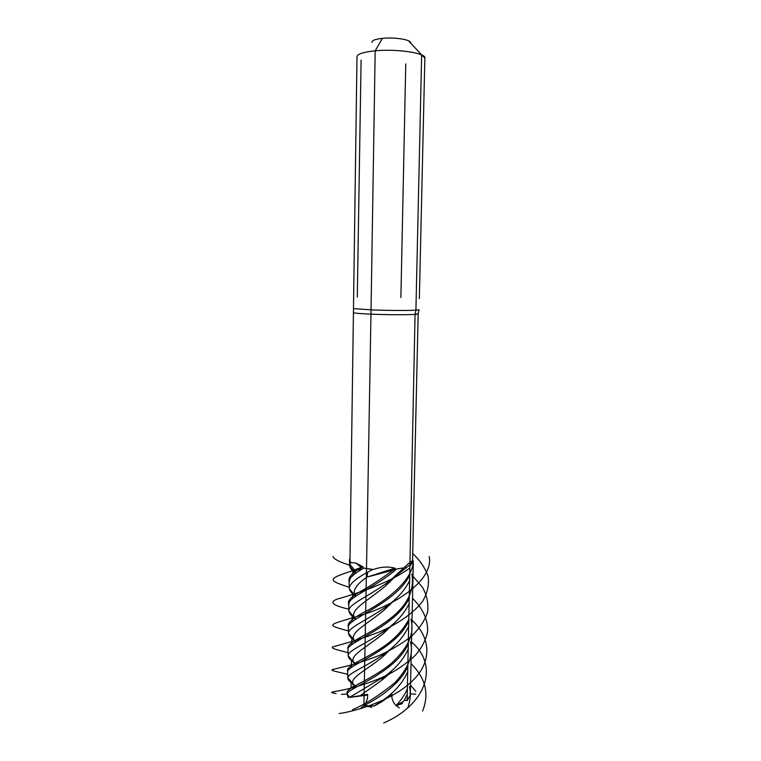 <?xml version="1.0" encoding="UTF-8"?>
<svg xmlns="http://www.w3.org/2000/svg" width="761" height="761" viewBox="0 0 761 761"><rect width="100%" height="100%" fill="white"/><g stroke="black" fill="none" stroke-linecap="round" stroke-linejoin="round"><path stroke-width="1.14" d="M363.91 705.666L366.507 568.629L363.311 568.01L373.432 569.513L366.507 568.629L370.968 314.16L373.908 314.274C394.236 315.044 419.092 314.788 418.179 313.865L412.51 561.97L413.137 561.875L412.567 560.353M402.721 568.01L395.34 569.228L402.721 568.01L403.092 568.581L390.298 580.396C370.35 595.815 348.205 604.091 348.909 610.683L348.938 611.178C349.299 613.528 351.62 616.115 355.891 618.921M349.974 559.658L349.48 559.725L350.26 562.883L349.746 566.298C350.298 568.553 352.21 570.94 355.482 573.461M350.155 562.065L350.926 562.721L349.965 560.477L356.995 56.675C357.461 53.964 363.52 52.014 375.183 50.825L382.403 38.364C395.425 36.966 412.757 40.019 410.331 43.168M348.015 650.122L347.977 649.59C346.055 642.522 396.662 626.598 409.447 597.623M409.313 603.178C404.919 612.624 397.708 621.062 387.701 628.481C368.267 643.159 347.72 650.246 348.215 655.725L348.205 655.792C348.262 657.808 350.307 660.053 354.341 662.527M353.152 684.453C352.172 684.206 352.219 684.291 353.285 684.719L354.864 685.423L355.083 687.63M341.48 694.308L347.292 694.146L349.68 697.38L367.677 695.078M347.292 694.146C346.008 688.6 395.815 673.276 408.41 643.473M359.858 570.503L358.507 569.561M408.286 648.943C403.558 659.321 395.806 668.377 385.028 676.101L349.584 697.361M353.285 684.719L352.809 683.521C350.593 677.423 365.385 670.783 381.917 657.485L393.513 646.46M389.898 582.06L389.147 581.29M408.8 626.122C404.243 636.025 396.766 644.767 386.369 652.348C367.506 666.417 347.948 672.981 347.882 677.87L347.863 678.175C347.891 679.849 349.565 681.713 352.876 683.749M347.863 678.175L347.625 671.992C345.77 665.685 396.186 650.103 408.923 620.615M355.301 664.924L353.256 661.528C350.507 654.86 366.012 647.697 383.087 633.808L394.569 622.755M350.926 562.721L355.634 562.893L362.949 566.802L363.311 568.01M349.718 564.196L354.502 569.932C358.688 569.761 361.475 569.323 362.883 568.619L363.311 568.229M349.68 697.38L367.639 694.384C367.905 698.455 366.631 702.213 363.825 705.656L374.383 705.932L382.012 701.642L387.225 697.799L391.382 693.537M360.98 708.015L363.825 705.656C379.235 697.951 400.752 683.568 407.896 666.227M349.08 582.393L350.155 578.474C352.238 575.649 356.481 572.367 362.873 568.619M371.035 569.352L371.549 570.094L367.753 572.091C355.958 578.512 349.794 583.801 349.27 587.958L349.328 588.776C349.803 591.107 351.924 593.609 355.71 596.282M407.782 671.64C402.873 682.522 394.845 691.882 383.668 699.74L374.288 705.961M361.009 695.107L380.738 681.038L392.457 670.061M390.098 604.919L389.394 604.186M349.746 566.298L355.178 572.71L354.502 569.932L362.949 566.802M367.753 572.091L367.021 577.104L396.015 569.352M390.193 627.578L389.622 626.969M349.328 588.776L354.674 595.045C352.771 589.946 356.89 583.963 367.021 577.104L394.949 568.153L395.34 569.228M372.681 569.542L371.549 570.094M373.432 569.513C380.728 566.802 387.901 566.346 394.949 568.153M404.215 567.497C409.285 562.731 412.053 560.572 412.519 561L412.51 561.97M405.432 568.239L404.795 567.373M355.282 642.246L353.713 639.459C350.421 632.182 366.64 624.477 384.238 610.008L395.615 598.926M387.225 697.799L391.934 694.317C391.449 698.398 392.819 702.137 396.024 705.552L399.325 707.892M407.392 688.857C404.795 694.803 401.009 700.367 396.024 705.552L403.672 701.385L407.268 694.222M348.728 605.09L349.232 602.351C352.2 595.635 377.028 586.008 395.53 569.884M403.996 567.696L403.092 568.581M355.311 619.435L354.188 617.295C350.326 609.399 367.278 601.114 385.389 586.094L396.091 575.754L409.437 565.214M348.367 627.673L348.462 626.151C349.337 618.389 397.775 601.875 409.96 574.517M409.837 580.12C405.584 589.119 398.65 597.242 389.004 604.491C369.256 619.587 347.891 627.264 348.557 633.295L348.567 633.485C348.747 635.692 350.954 638.127 355.159 640.791M390.298 580.396L385.389 586.094L396.091 575.754M404.443 700.082L407.125 700.643L415.059 314.388L415.915 310.174L418.712 309.879C416.381 310.602 392.666 310.678 373.661 309.993L353.456 308.624M409.428 565.413L412.538 561.675L418.179 313.865L419.102 309.698L418.179 313.865L415.059 314.388M415.915 310.174L421.651 54.916L424.857 57.979C426.141 53.042 396.814 48.656 375.183 50.825L370.968 314.16C359.943 313.675 354.236 313.171 353.846 312.628M372.081 42.435C371.539 40.552 374.973 39.192 382.403 38.364M351.135 682.55L351.049 687.725L353.722 688.391M352.914 571.216L352.847 575.544M352.552 593.713L352.476 598.679M352.2 616.096L352.105 621.699M351.839 638.355L351.744 644.596M351.487 660.51L351.382 667.368M410.169 565.537L413.337 561.713L412.586 559.677M361.095 60.119L357.299 297.028M421.651 54.916L408.543 40.78M405.756 63.905L400.895 297.484M402.521 703.506L396.072 705.723M371.72 707.169L363.653 705.789M348.3 697.647L347.092 694.194L348.319 697.628M409.941 693.062L410.208 694.022M402.569 703.43L396.139 705.656M371.796 707.131L363.72 705.761M348.043 649.038C346.36 643.15 360.514 638.175 376.362 628.253C391.43 618.503 416.486 602.16 411.882 573.927M415.829 691.321L410.521 685.242M348.158 652.71L338.188 650.056C333.518 648.857 331.625 647.83 332.49 646.983L348.557 642.446C357.927 639.877 368.457 636.263 380.167 631.62C397.746 623.849 413.499 613.309 422.669 601.238C427.425 593.019 429.261 584.752 428.148 576.448C425.37 568.305 420.234 560.648 412.728 553.485M407.725 708.044C410.445 700.367 411.035 693.195 409.494 686.536M348.376 626.55C346.75 623.192 352.999 617.884 367.097 610.626C380.89 603.578 411.625 582.936 413.175 562.522M422.593 711.069C429.461 693.832 425.599 678.032 411.007 663.668M348.528 631.002C323.587 624.134 328.514 625.361 361.836 614.993C395.026 604.89 433.808 580.491 429.214 556.386M348.719 603.958C347.197 601.371 350.46 597.575 358.507 592.572C369.18 586.836 380.957 579.188 393.837 569.618M383.715 722.95C425.095 705.19 440.343 666.56 411.501 641.989M348.899 609.19C330.255 604.919 327.905 601.123 341.851 597.804C356.538 593.295 388.177 583.697 409.152 568.524M352.533 709.652C364.3 704.905 378.274 696.068 394.474 683.131C408.533 668.272 413.86 654.517 410.445 641.856M349.061 581.252C348.196 577.295 352.238 572.805 361.19 567.773M339.159 713.523C354.388 711.564 390.84 701.176 411.501 681.761C432.457 662.479 431.259 638.032 412.005 620.205M349.27 587.254C325.004 579.511 327.972 578.731 359.106 568.591M347.387 693.661C343.278 688.819 369.846 680.943 390.583 664.001C408.067 648.362 414.85 633.475 410.93 619.321M349.889 559.668L349.594 558.993M336.086 693.49C330.131 692.786 330.331 692.025 336.676 691.207C346.655 689.533 367.982 684.548 388.938 674.208C399.125 668.643 407.991 662.298 415.506 655.145C421.841 647.678 425.856 639.944 427.549 631.934C428.31 619.949 422.736 608.41 412.5 598.308M349.622 565.214C338.712 561.647 333.223 558.726 333.147 556.443M347.71 671.402C345.056 666.389 363.729 659.397 376.885 650.902C391.563 642.274 402.255 631.716 408.961 619.235M347.767 674.313L337.874 671.963C333.242 670.993 331.33 670.213 332.157 669.623L347.91 665.818C357.147 663.459 367.563 660.006 379.159 655.478C390.793 650.255 401.342 644.034 410.816 636.795C419.035 629.109 424.6 620.995 427.511 612.472C428.671 603.92 427.045 595.616 422.65 587.559L413.004 576.305M415.772 694.127L410.322 694.003M405.699 568.039L405.137 567.078M351.097 687.792L354.949 685.585M407.116 700.672L410.293 695.126L407.078 700.691M354.921 685.518L351.049 687.725M347.977 649.59L348.205 655.792M349.499 560.419L349.622 565.109M358.612 569.561L360.01 570.398M393.837 646.165L381.917 657.485L386.369 652.348M354.388 685.195L347.882 677.87M355.463 664.829L348.215 655.725M387.701 628.481L383.087 633.808L394.873 622.479M355.634 562.893L361.332 567.563L363.083 566.897M349.033 581.727L349.27 587.958M385.028 676.101L380.738 681.038C385.009 677.566 387.092 676.168 392.8 669.747M355.939 573.128L355.178 572.71M383.668 699.74L382.012 701.642M384.6 676.596L385.323 677.28M355.758 641.951L348.567 633.485M389.004 604.491L384.238 610.008L395.901 598.669M391.753 693.214L388.567 696.648M356.024 596.072L354.674 595.045M348.681 604.462L348.909 610.683M348.329 627.083L348.557 633.295M384.59 654.403L385.114 654.879M348.938 611.178L354.188 617.295M419.349 298.654L424.857 57.979L419.349 298.654M413.337 561.713L410.293 695.126"/></g></svg>

